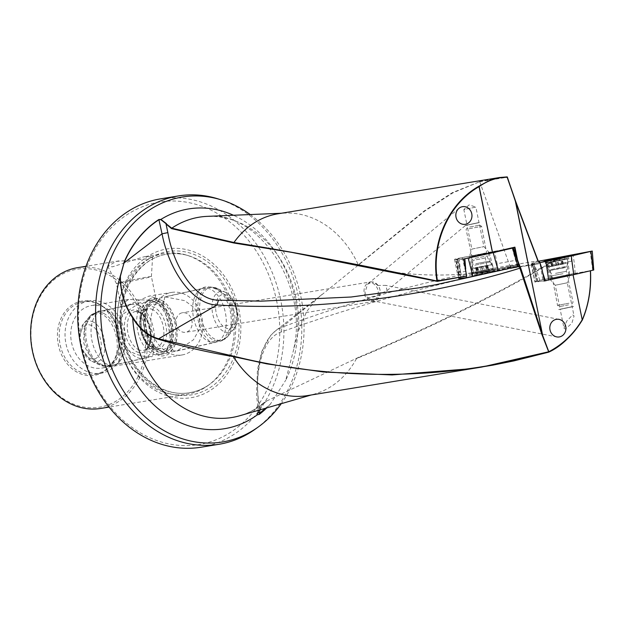 <?xml version="1.0" encoding="UTF-8"?>
<svg xmlns="http://www.w3.org/2000/svg" width="625" height="625" viewBox="0 0 625 625"><rect width="100%" height="100%" fill="white"/><g stroke="black" fill="none" stroke-linecap="round" stroke-linejoin="round"><path stroke-width="0.47" stroke-dasharray="3.12 2.34" d="M263.672 402.867C256.344 408.961 248.438 413.234 239.961 415.688A101.484 82.617 80.7 0 0 266.742 400.969L263.672 402.867L258.617 410.273M266.742 400.969L359.227 357.023C433.227 326.094 499.734 293.023 558.766 257.805L559.188 258.125C499.305 293.945 431.734 327.445 356.492 358.617L359.227 357.023M356.492 358.617L356.492 358.617A92.086 74.969 -99.3 0 1 314.719 393.969A92.086 74.969 -99.3 0 1 311 394.922A92.086 74.969 -99.3 0 1 307.539 395.594M564.008 328.273L565.336 329.078L571.805 323.375L574.055 316.047L572.656 314.852L566.656 321.219L564.008 328.273L560.133 309.234L572.172 306.789L560.133 309.234L555.258 285.242L567.289 282.797L569.93 274.906L549.742 279.016L569.93 274.906M575.062 273.258A92.086 74.969 80.7 0 0 573.133 255.836L571.039 255.891L571.477 261.25L573.969 273.5L590.422 270.797M374.117 300.492L371.594 300.586L367.523 297.836L364.938 292.852L367.508 284.25L370.531 282.859L372.258 282.812C378.844 287.289 379.992 292.953 375.711 299.789L374.117 300.492M375.711 299.789A8.914 8.047 81.8 0 0 380 289.992A8.914 8.047 81.8 0 0 377.695 285.438L385.852 285.398L387.078 290.586L376.336 295.773L367.523 297.836M176.164 324.273A9.906 8.062 -99.3 0 1 182.07 312.805A9.906 8.062 80.7 0 1 182.445 312.734A9.906 8.062 80.7 0 1 191.922 320.742A9.906 8.062 80.7 0 1 186.016 332.211A9.906 8.062 -99.3 0 1 185.641 332.281A9.906 8.062 -99.3 0 1 176.164 324.273M370.531 281.922A9.906 8.062 80.7 0 1 380.055 290.172A9.906 8.062 80.7 0 1 374.109 301.406A9.906 8.062 -99.3 0 1 373.734 301.477A9.906 8.062 -99.3 0 1 364.219 293.234A9.906 8.062 -99.3 0 1 370.164 282A9.906 8.062 80.7 0 1 370.531 281.922L182.445 312.734M117.555 326.148L120.555 336.289L121.734 346.695L118.5 362.883L115.484 365.305L112.406 366.281L108.805 366.398L104.68 365.594L100.328 363.867L96.102 361.312L91.977 357.789L88.266 353.297L85.383 348.039L83.609 342.359L84.25 328.133L90.344 316.953L98.961 310.828L107.094 311.117L117.555 326.148A71.328 58.07 80.7 0 1 161.516 254A71.328 58.07 -99.3 0 1 164.203 253.477A71.328 58.07 -99.3 0 1 186.57 255.109A71.328 58.07 -99.3 0 1 229.727 301.039L225.352 295.539L221.227 292.023L217 289.461L212.648 287.734L208.523 286.93L204.922 287.047L201.844 288.023L198.828 290.445L195.539 301.047L197.016 316.977L202.289 333.227L210.227 342.211L223.922 339.336L233.906 321.594A71.328 58.07 -99.3 0 1 207.945 385.578A71.328 58.07 -99.3 0 1 189.945 393.742A71.328 58.07 80.7 0 1 187.258 394.266L109.062 407.07M100.602 408.453A71.328 58.07 -99.3 0 0 103.289 407.938A71.328 58.07 80.7 0 0 145.773 325.367A71.328 58.07 80.7 0 0 77.547 267.672M116.195 261.422L148.352 258.781L152.602 257.055L145.719 256.5L143.18 257L112.484 266.812L107.773 266.227L116.195 261.422M119.211 336.719A75.344 61.336 80.7 0 0 194.117 397.117A75.344 61.336 80.7 0 0 238.992 309.914A75.344 61.336 -99.3 0 0 164.086 249.516A75.344 61.336 -99.3 0 0 119.211 336.719M233.906 321.594L233.133 311.086L229.727 301.039M101.797 310.969A27.742 16.094 -102.6 0 1 108.789 311.914A27.742 16.094 -102.6 0 1 123.75 335.43A27.742 16.094 77.4 0 1 119.836 361.266A27.742 16.094 77.4 0 1 113.914 365.109A27.742 16.094 77.4 0 1 91.961 340.641A27.742 16.094 -102.6 0 1 101.797 310.969L140.383 302.328L123.852 313.562L118.258 323.523L117.57 334.906L119.406 340.25L122.586 345.07L126.789 349.086L131.531 352.148L136.938 354.508L142.57 356.031L147.812 356.703L152.5 356.469L154.047 348.594L149.359 329.703L146.094 309.32L140.383 302.328M197.492 292.062A27.742 16.094 77.4 0 0 193.578 317.898A27.742 16.094 -102.6 0 0 208.539 341.414A27.742 16.094 -102.6 0 0 215.531 342.359A27.742 16.094 -102.6 0 0 225.367 312.688A27.742 16.094 77.4 0 0 203.414 288.219A27.742 16.094 77.4 0 0 197.492 292.062L198.828 290.445M164.828 296.859L163.281 304.734L167.969 323.625L171.695 346.727L172.469 349.336L173.828 350.883L176.945 351L193.477 339.766L199.07 329.805L199.758 318.422L194.344 307.805L184.781 300.664L164.828 296.859L203.414 288.219M121.914 331.172A31.703 25.812 -99.3 0 1 101.836 368.094A31.703 25.812 -99.3 0 1 71.516 342.453A31.703 25.812 80.7 0 1 91.594 305.523A31.703 25.812 80.7 0 1 121.914 331.172M171.711 292.406A31.703 25.812 80.7 0 1 202.031 318.047A31.703 25.812 -99.3 0 1 181.953 354.977A31.703 25.812 -99.3 0 1 151.633 329.328A31.703 25.812 80.7 0 1 171.711 292.406L148.961 296.125L124.5 306.578L120.812 305.031L128.594 299.461L152.852 300.234L155.758 297.922L148.961 296.125M152.602 257.055L151.406 276.539A17.836 0.484 -11.5 0 1 139.289 279.477A17.836 0.484 -11.5 0 1 119.758 283.258A17.836 0.484 168.5 0 1 116.461 283.648A17.836 0.484 168.5 0 1 116.461 283.641A17.836 0.484 168.5 0 1 128.516 280.719A17.836 0.484 168.5 0 1 148.109 276.914A17.836 0.484 -11.5 0 1 151.406 276.531A17.836 0.484 -11.5 0 0 151.406 276.531L155.758 297.922M89.148 300.906A36.656 29.844 -99.3 0 0 65.938 343.602A36.656 29.844 80.7 0 0 101 373.25A36.656 29.844 80.7 0 0 124.219 330.555A36.656 29.844 -99.3 0 0 89.148 300.906L83.32 301.859A36.656 29.844 -99.3 0 1 109.602 312.883A36.656 29.844 -99.3 0 1 118.383 331.508A36.656 29.844 80.7 0 1 116.562 355.375L116.32 356A37.648 30.648 -99.3 0 1 85.438 375.211A37.648 30.648 -99.3 0 1 58.336 344.891A37.648 30.648 -99.3 0 1 72.508 304.773A37.648 30.648 -99.3 0 1 109.172 312.367A37.648 30.648 -99.3 0 1 118.188 331.5A37.648 30.648 -99.3 0 1 116.32 356M32.688 350.633A69.914 56.922 -99.3 0 1 74.328 269.711A69.914 56.922 -99.3 0 1 143.836 325.758A69.914 56.922 80.7 0 1 102.195 406.68A69.914 56.922 80.7 0 1 32.688 350.633M83.32 301.859A36.656 29.844 -99.3 0 0 60.109 344.555A36.656 29.844 80.7 0 0 95.172 374.211A36.656 29.844 80.7 0 0 116.562 355.375M250.242 214.555A124.102 101.039 -99.3 0 1 281.219 403.703M255.531 428.961A125.82 102.43 80.7 0 0 298.727 297.719A125.82 102.43 80.7 0 0 217.836 198.812M493.813 269.719L472.672 273.758L461.18 274.664C457.281 274.703 456.602 274.617 459.133 274.406L459.641 274.336C429.797 276.258 400.516 274.266 371.781 268.352M493.859 269.516L496.367 269.055M494.32 269.617L497.633 268.844L497.125 263.719L517.023 260.062L518.398 265.023L519.133 265.055M491.094 270.062L494.047 269.477M489.039 270.477L473.438 273.539L472.938 268.414L486.883 265.68L489.039 270.477L491.438 269.984L472.672 273.758L491.523 270.164M486.883 265.68L484.352 253.25L493.664 251.437L494.602 251.297L497.125 263.719M471.141 256.75L489.43 252.859L471.141 256.75M489.43 252.859L483.914 246.633L479.031 222.641L468.133 224.961L479.031 222.641L475.875 207.109L463.836 209.562L469.148 204.859L475.875 207.109L463.844 209.555L467 225.086L479.031 222.641L467 225.086L471.875 249.086L483.914 246.633L471.875 249.078L469.234 256.969M479.312 222.453L465.25 225.445L479.312 222.453M541.852 268.594L535.219 269.273L537.742 281.695L534.906 282.102L536.617 281.609L534.102 269.25L532.406 264.305L531.352 264.633L538.562 263.836L539.945 262.938M549.742 279.016L555.258 285.242L567.289 282.797L572.172 306.789L561.273 309.109L572.172 306.789L574.055 316.047M559.852 309.422L573.922 306.43L559.852 309.422M201.141 447.203A125.82 102.43 -99.3 0 0 280.82 300.648A125.82 102.43 80.7 0 0 160.469 198.875M276.758 301.461A122.852 100.016 80.7 0 0 154.617 202.977A122.852 100.016 80.7 0 0 81.453 345.172A122.852 100.016 80.7 0 0 203.586 443.656A122.852 100.016 80.7 0 0 276.758 301.461M277.766 213.844A92.086 74.969 -99.3 0 1 285.094 213.094A92.086 74.969 -99.3 0 1 358.305 264.859L424.336 210.859L452.445 192.594L479.703 181.703L453.023 192.781L425.156 210.812L315.898 299.578L306.602 311.703L298.648 330.297L285.758 380.172A111.344 90.648 80.7 0 0 233.469 215.258M265.469 408.281L270.375 404.133L285.758 380.172M270.375 404.133A112.367 91.477 -99.3 0 1 266.719 407.914M359.883 263.984L358.305 264.859M573.062 274.828L546.414 280.578M458.461 274.797L455.727 259.797L458.508 272.234L458.484 274.773L458.242 272.234L459.68 271.367L459.969 274.336L458.484 274.773L466.547 276.414M472.938 268.414L470.406 255.984L457.875 258.43L454.484 259.312L457.156 258.953L459.68 271.367M454.484 259.312L457.594 274.594L459.133 274.406L456.023 259.133M457.875 258.43L461.18 274.664L457.867 258.438M469.258 256.172L472.813 273.641L473.438 273.539M493.969 269.492L494.32 270.805L473.82 273.641M466.188 271.445L458.508 272.234L455.711 259.812M519.094 264.469L496.109 269.094L518.414 265.016M486.672 273.43L510.172 267.305L517.422 266.461M510.172 267.305L494.32 270.805M538.414 263.859L513.289 267.977L535.453 263.477L558.766 257.805L573.133 255.836M532.406 264.305L533.602 263.602L531.531 263.898M537.742 281.695L544.375 281.016M535.219 269.273L533.359 264.375M590.383 270.805L573.062 274.789M531.461 263.992L534.992 281.352L573.969 273.5M534.992 281.352L537.68 280.984L536.617 281.609M561.273 309.109L560.133 309.234L561.273 309.109M550.906 278.023L548.414 265.773L571.477 261.25M534.102 269.25L535.172 268.625L537.68 280.984M572.453 306.602L558.391 309.594L572.453 306.602M548.414 265.773L546.812 260.641L543.328 261.258M533.602 263.602L535.172 268.625M571.039 255.891L546.812 260.641M467 225.086L468.133 224.953L467 225.086M466.719 225.273L465.25 225.445L466.719 225.273M470.406 255.984L484.352 253.25M455.727 259.797L457.156 258.953M497.633 268.844L518.398 265.023M494.602 251.297L514.438 247.648M463.664 259.023L455.977 259.812M121.734 346.695A71.328 58.07 80.7 0 0 187.258 394.266M479.703 181.703L509.68 265.438L513.289 267.977L538.562 263.836M509.602 265.445L538.062 260.836M513.289 267.977L511.195 267.5L509.602 265.453C431.867 279.094 355.977 299.688 281.922 327.234L315.898 299.578M513.391 267.961L513.438 267.945C434.758 283.719 357.359 305.055 281.242 331.977C261.93 338.016 253.406 374.117 259.477 408.336C257.602 408.508 257.641 408.352 259.609 407.859L259.836 409.914M377.695 285.438A8.914 8.047 81.8 0 0 372.258 282.812M281.242 331.977L281.922 327.234L276.016 330.438L270.914 335.203L266.562 341.531L262.938 349.523L260.188 358.844L258.375 369.078L257.461 381.578L257.844 394.664L259.609 407.859C257.641 408.352 257.602 408.508 259.477 408.336M257.953 412.172L258.086 408.359L256.516 394.93L257.461 369.641L261.836 351.32L270.641 335.453L274.781 331.391L323.195 293.547M257.859 412.5L258.008 412M517.273 260L516.602 257.992M518.812 264.602L518.453 265.008M513.055 247.969L462.297 257.617L459.32 258.289L457.281 259.492L465.914 258.539M492.555 268.469L486.727 270.164L471.461 272.953L492.555 268.469M486.828 253.273L471.359 256.562L486.828 253.273M474.094 275.445L495.453 270.906L480.016 273.727L474.094 275.445M489.227 252.344L493.93 270.562L519.273 265.977M458.75 278.438L460.82 277.219L466.609 275.922L493.93 270.562M457.281 259.492L458.703 277.852M544.344 280.859L537.789 281.531L539.828 280.328L542.797 279.656L593.75 270M547.75 263.219L568.852 258.734L553.578 261.523L547.75 263.219M553.477 278.414L568.945 275.125L553.477 278.414M537.789 281.531L531.734 263.523L539.617 262.711M538.336 261.258L533.805 262.305L531.734 263.523M569.727 274.383L566.914 255.648M488.773 270.555L476.242 273.031L488.773 270.555M487.414 265.422L475.594 267.688L487.414 265.422M476.039 272.031L493.273 268.766L474.164 272.844L471.914 273.109L476.039 272.031M478.562 272.93L489.812 270.82L478.562 272.93M483.406 266.305L484.477 271.516M486.844 271.547L476.344 273.531L486.844 271.547M475.195 267.867L492.422 264.602L477.078 268L471.07 268.953L475.195 267.867M484.672 258.156L472.766 260.414L484.672 258.156M475.086 258.258L487.617 255.883L475.086 258.258M469.086 228.75L481.617 226.375L469.086 228.75M469.719 227.039L479.742 225.141L469.719 227.039M479.969 266.703L481.023 271.898M556.625 259.789L549.891 261.344L561.539 259.086L556.625 259.789M557.195 265.094L563.312 263.961L557.195 265.094M561.555 260.039L565.984 258.727L545.867 262.961L561.555 260.039M559.562 259.031L549.336 260.914L559.562 259.031M553.242 259.977L562.797 258.195L553.242 259.977M562.398 264.203L568.07 262.789L562.875 263.578L546.719 267.133L562.398 264.203M555.539 273.344L566.375 271.32L555.539 273.344M562.93 273.727L551.523 275.852L562.93 273.727M568.93 303.227L557.523 305.352L568.93 303.227M568.523 304.891L559.398 306.594L568.523 304.891M162.289 304.68L161.32 304.484L162.516 300.953L163.469 301.133L162.289 304.68M157.727 298.406C155.617 300.102 155.539 301.344 157.5 302.133C159.609 300.438 159.688 299.195 157.727 298.406L152.07 298.086C144.859 300.336 140.828 306.906 139.984 317.805C137.484 338.172 155.445 360.125 164.883 355.32C170.578 355.789 177.68 342.711 176.977 335.609C177.18 320.758 172.68 309.266 163.469 301.133M161.32 304.484C169.211 311.648 173.109 321.945 173.016 335.367C173.008 340.969 170.188 349.836 164.016 351.453C151.195 352.234 143.023 332.594 143.938 318.047C144.969 308.531 147.969 303.164 152.938 301.953L157.5 302.133M139.25 305.688A27.602 16.008 -102.6 0 0 131.656 304.422A27.602 16.008 -102.6 0 0 121.102 328.602A27.602 16.008 -102.6 0 0 136.133 357.031A27.602 16.008 -102.6 0 0 143.719 358.297A27.602 16.008 -102.6 0 0 154.273 334.117A27.602 16.008 -102.6 0 0 139.25 305.688M158.148 301.453A27.602 16.008 -102.6 0 0 150.562 300.195A27.602 16.008 -102.6 0 0 140 324.375A27.602 16.008 -102.6 0 0 155.031 352.805A27.602 16.008 -102.6 0 0 162.617 354.062A27.602 16.008 -102.6 0 0 173.18 329.883A27.602 16.008 -102.6 0 0 158.148 301.453M155 302.156A27.602 16.008 -102.6 0 0 147.406 300.898A27.602 16.008 -102.6 0 0 136.852 325.078A27.602 16.008 -102.6 0 0 151.883 353.508A27.602 16.008 -102.6 0 0 159.469 354.766A27.602 16.008 -102.6 0 0 170.023 330.586A27.602 16.008 -102.6 0 0 155 302.156M161.93 300.609A27.602 16.008 -102.6 0 0 154.344 299.352A27.602 16.008 -102.6 0 0 143.781 323.523A27.602 16.008 -102.6 0 0 158.812 351.953A27.602 16.008 -102.6 0 0 166.398 353.219A27.602 16.008 -102.6 0 0 176.961 329.039A27.602 16.008 -102.6 0 0 161.93 300.609M233.938 310.984A70.211 57.156 80.7 0 0 188.797 255.797A70.211 57.156 80.7 0 0 122.32 335.969A70.211 57.156 80.7 0 0 209.836 384.219A70.211 57.156 80.7 0 0 233.938 310.984M121.781 336.172A72.633 59.133 80.7 0 0 193.992 394.398A72.633 59.133 80.7 0 0 237.258 310.328A72.633 59.133 80.7 0 0 165.039 252.094A72.633 59.133 80.7 0 0 121.781 336.172M298.648 330.297A101.484 82.617 80.7 0 0 207.312 216.359C257.031 210.328 309.328 284.312 293.609 349.242M479.344 181.445L507.203 176.961M496.258 269.266L518.977 265.086M549.758 278.211L546.203 260.742M536.531 281.172L532.977 263.703M558.766 257.805L572.734 255.516L558.781 257.797M479.703 181.695L507.383 177.234M474.727 268.25L491.609 264.656L474.727 268.25M474.766 265.195L490.242 261.906L474.766 265.195M512.203 248.117L517.234 266.281M462.297 257.617L466.609 275.922M459.32 258.289L460.82 277.219M465.703 269.055L466.32 276.461M565.578 263.438L548.695 267.031L565.578 263.438M565.539 266.492L550.07 269.781L565.539 266.492M542.68 272.68L539.398 262.734M539.828 280.328L533.805 262.305M542.797 279.656L539.594 261.008M592.703 270.156L590.219 251.359M487.227 265.414L488.289 270.617M475.781 263.727L489.367 261.148L475.781 263.727M481.891 266.305L482.945 271.508M476.883 267.398L477.945 272.602M486.5 265.617L487.555 270.812M481.492 266.703L482.555 271.906M477.875 267.398L478.93 272.602M476.688 267.602L477.742 272.797M476.156 267.594L477.211 272.797M485.508 265.609L486.562 270.812M486.695 265.414L487.758 270.617M558.617 264.828L557.562 259.625M561.672 264.477L560.609 259.273M553.227 265.977L552.172 260.773M562.141 268.273L566.609 267.156L562.57 267.773L549.773 270.586L562.141 268.273M562.695 264.219L561.641 259.016M558.219 265.227L557.164 260.031M556.68 265.219L555.625 260.023M552.203 266.234L551.141 261.031M552.062 266.375L551 261.172M552.969 266.234L551.914 261.031M556.281 265.625L555.227 260.422M562.836 264.078L561.781 258.875M561.93 264.219L560.875 259.016M158.031 303.352A25.562 14.828 -102.6 0 0 141.148 318.922A25.562 14.828 -102.6 0 0 155.148 350.906A25.562 14.828 -102.6 0 0 172.031 335.336A25.562 14.828 -102.6 0 0 158.031 303.352M93.508 322.117A20.852 12.094 -102.6 0 0 83.32 324.047A20.852 12.094 -102.6 0 0 80.438 343.766A20.852 12.094 -102.6 0 0 91.148 360.906A20.852 12.094 -102.6 0 0 91.625 361.148A20.852 12.094 -102.6 0 0 104.945 347.844A20.852 12.094 -102.6 0 0 93.508 322.117M91.734 325.664A17.422 10.102 -102.6 0 0 80.227 336.273A17.422 10.102 -102.6 0 0 89.766 358.07A17.422 10.102 -102.6 0 0 101.273 347.461A17.422 10.102 -102.6 0 0 91.734 325.664M102.414 314.414A27.07 15.703 -102.6 0 0 89.195 316.922A27.07 15.703 -102.6 0 0 85.453 342.523A27.07 15.703 -102.6 0 0 99.359 364.773A27.07 15.703 -102.6 0 0 99.977 365.086A27.07 15.703 -102.6 0 0 117.266 347.812A27.07 15.703 -102.6 0 0 102.414 314.414M104.023 313.57A27.602 16.008 -102.6 0 0 96.438 312.312A27.602 16.008 -102.6 0 0 85.875 336.484A27.602 16.008 -102.6 0 0 100.906 364.914A27.602 16.008 -102.6 0 0 108.492 366.18A27.602 16.008 -102.6 0 0 119.055 342A27.602 16.008 -102.6 0 0 104.023 313.57M138.141 349.438A19.812 11.492 -102.6 0 0 143.594 350.344A19.812 11.492 -102.6 0 0 151.172 332.984A19.812 11.492 -102.6 0 0 140.383 312.578A19.812 11.492 -102.6 0 0 134.938 311.672A19.812 11.492 -102.6 0 0 127.352 329.031A19.812 11.492 -102.6 0 0 138.141 349.438M136.461 351.633A21.797 12.641 -102.6 0 0 150.852 338.359A21.797 12.641 -102.6 0 0 138.922 311.086A21.797 12.641 -102.6 0 0 124.523 324.359A21.797 12.641 -102.6 0 0 136.461 351.633M152.984 309.758A19.812 11.492 -102.6 0 0 147.539 308.852A19.812 11.492 -102.6 0 0 139.953 326.211A19.812 11.492 -102.6 0 0 150.742 346.617A19.812 11.492 -102.6 0 0 156.195 347.523A19.812 11.492 -102.6 0 0 163.773 330.164A19.812 11.492 -102.6 0 0 152.984 309.758M152.211 348.109A21.797 12.641 -102.6 0 0 166.602 334.836A21.797 12.641 -102.6 0 0 154.672 307.562A21.797 12.641 -102.6 0 0 140.273 320.836A21.797 12.641 -102.6 0 0 152.211 348.109M158.922 350.055A25.562 14.828 -102.6 0 0 175.812 334.492A25.562 14.828 -102.6 0 0 161.812 302.508A25.562 14.828 -102.6 0 0 144.93 318.078A25.562 14.828 -102.6 0 0 158.922 350.055M216.055 288.492A27.602 16.008 -102.6 0 0 208.469 287.234A27.602 16.008 -102.6 0 0 197.906 311.414A27.602 16.008 -102.6 0 0 212.938 339.844A27.602 16.008 -102.6 0 0 220.523 341.102A27.602 16.008 -102.6 0 0 231.086 316.922A27.602 16.008 -102.6 0 0 216.055 288.492M217.602 288.633A27.07 15.703 -102.6 0 0 216.977 288.328A27.07 15.703 -102.6 0 0 199.688 305.602A27.07 15.703 -102.6 0 0 214.539 338.992A27.07 15.703 -102.6 0 0 227.758 336.484A27.07 15.703 -102.6 0 0 231.5 310.883A27.07 15.703 -102.6 0 0 217.602 288.633M225.805 292.5A20.852 12.094 -102.6 0 0 225.328 292.266A20.852 12.094 -102.6 0 0 212.016 305.57A20.852 12.094 -102.6 0 0 223.453 331.297A20.852 12.094 -102.6 0 0 233.633 329.359A20.852 12.094 -102.6 0 0 236.516 309.641A20.852 12.094 -102.6 0 0 225.805 292.5M227.188 295.344A17.422 10.102 -102.6 0 0 215.68 305.953A17.422 10.102 -102.6 0 0 225.219 327.75A17.422 10.102 -102.6 0 0 236.727 317.141A17.422 10.102 -102.6 0 0 227.188 295.344M314.719 393.969L311.172 395M186.57 255.109L188.797 255.797C181.539 253.57 174.305 253.039 167.086 254.211C136.25 258.109 114.437 297.961 123.031 335.867C129.609 371.719 161.18 398.258 189.758 392.648C196.969 391.453 203.664 388.641 209.836 384.219L207.945 385.578M371.594 300.586L556.68 336.891M387.078 290.586L468.867 222.656M373.734 301.477L185.641 332.281M164.203 253.477L145.719 256.5M119.031 260.875L86.008 266.281M119.836 361.266L118.5 362.883M208.539 341.414L210.227 342.211M113.914 365.109L152.5 356.469M176.945 351L215.531 342.359M181.953 354.977L101.836 368.094M120.812 305.031L116.461 283.641L107.773 266.227M101 373.25L95.172 374.211M531.352 264.633L534.906 282.102M285.094 213.094L281.406 213.25M109.602 312.883L109.172 312.367M128.594 299.461L91.594 305.523M108.789 311.914L107.094 311.117M458.93 208.32L367.508 284.25M559.055 319.367L385.852 285.398M471.867 275.703L471.461 272.953L472.969 268.453L473.156 265.383L471.359 256.562M488.445 253.086L490.242 261.906L491.609 264.656L494.758 268.211L495.453 270.906M544.852 260.789L545.547 263.477L548.695 267.031L550.07 269.781L551.859 278.602M568.945 275.125L567.156 266.305L567.344 263.242L568.852 258.742L568.438 255.992M487.789 265.328L488.844 270.523M489.812 270.82A27.742 27.742 0 0 0 493.258 268.789M493.273 268.766L492.422 264.602L489.367 261.148L487.539 257.484L481.617 226.375L479.742 225.141M471.914 273.109L471.07 268.953L472.531 264.57L472.766 260.406M476.242 273.031L476.344 273.531M467.32 227.664L466.086 229.531L472.766 260.414M471.938 273.125A27.742 27.742 0 0 0 475.906 273.648M489.25 270.383L489.359 270.891M476.352 267.688L477.406 272.891M477.492 267.383L478.547 272.586M475.594 267.688L476.656 272.891M487.031 265.32L488.094 270.523M485.891 265.625L486.953 270.828M567.203 258.602A27.742 27.742 0 0 0 563.234 258.086M567.227 258.617L568.07 262.781L566.609 267.156L566.359 271.25L573.062 302.195L571.82 304.062M546.719 267.133L549.773 270.586L551.602 274.25L557.523 305.352L559.398 306.594M563.109 264.156L562.055 258.953M549.891 261.344L549.781 260.844M549.336 260.914A27.742 27.742 0 0 0 545.891 262.938M546.719 267.125L545.867 262.961M562.898 258.703L562.797 258.195M551.789 266.297L550.734 261.094M553.195 266.086L552.133 260.883M551.594 266.492L550.531 261.289M561.711 264.367L560.648 259.164M563.312 263.961L562.25 258.758M153.414 304.086L158.805 305.031C172.078 310.312 176.742 346.953 163.539 349.328L158.148 348.383C144.875 343.102 140.219 306.461 153.414 304.086M131.656 304.422L96.438 312.312L89.195 316.922L83.32 324.047L79.375 337.359M81.477 348.633L91.055 360.859L99.977 365.086L108.492 366.18L143.719 358.297M139.562 312.484C150.688 316.945 155.125 347.844 143.594 350.344L156.195 347.523L151.562 346.711C148.758 345.211 146.266 342.312 144.078 338.023L141.477 330.578L140.82 319.719C141.938 313.172 144.172 309.547 147.539 308.852L134.938 311.672L139.562 312.484M150.562 300.195L147.406 300.898M166.398 353.219L220.523 341.102L227.758 336.484L233.633 329.359C241.562 320.312 236.773 297.93 225.898 292.547L216.977 288.328L208.469 287.234L154.344 299.352M162.617 354.062L159.469 354.766"/><path stroke-width="0.94" d="M258.617 410.273L257.305 414.836L259.266 414.398L259.555 413.359L258.008 412M590.422 270.742C591.289 288.898 588.578 305.352 582.266 320.086C573.805 334.164 562.648 344.844 548.797 352.125L541.742 334.039L519.391 266.711L519.938 266.5L520.664 267.953L542.242 333.875L541.742 334.039M573.062 274.828L582.203 319.758C573.781 333.82 562.648 344.484 548.812 351.742L481.852 367.047L307.539 395.594A92.086 74.969 -99.3 0 1 233.406 356.633L266.797 363.852L323.492 372.016L392.023 374.938L471.055 368.711L492.766 365.156L513.977 360.883L548.695 352.156M515.508 201.18L542.688 335.484L542.289 335.633M520.664 267.953L520.109 268.133C425.25 297.508 314.297 311.047 217.039 304.969L158.633 338.797L233.484 356.133C328.453 379.977 443.898 382.328 548.43 351.883L548.812 351.742L542.688 335.484L515.383 201.289L507.383 177.234M437.125 281.312L371.781 268.359L437.219 281.352A0.398 0.398 0 0 0 437.344 281.352L466.633 276.008L436.969 281.016C430.516 243.242 448.375 203.547 478.711 186.336L490.305 180.016L499.516 177.523L507.344 177.258C497.172 177.312 487.781 180.438 479.156 186.633L492.523 252.352L463.664 259.023L466.633 276.008L436.969 281.016C360.094 264.617 292.422 251.781 233.961 242.516L233.914 243.008L171.562 228.625L166.031 224L167.852 232.617C173.773 267.477 195.602 300.344 218.445 300.148L261.07 301.156L351.141 297.016L418.813 287.844L435.539 284.766L486.672 273.43M550 329.836A8.914 8.047 81.8 0 0 556.68 336.891A8.914 8.047 81.8 0 0 565.734 326.422A8.914 8.047 81.8 0 0 559.055 319.367A8.914 8.047 81.8 0 0 550 329.836M456.031 217.195A8.914 8.047 81.8 0 0 468.867 222.656A8.914 8.047 81.8 0 0 471.766 213.781A8.914 8.047 81.8 0 0 458.93 208.32A8.914 8.047 81.8 0 0 456.031 217.195M86.008 266.281L77.547 267.672A71.328 58.07 80.7 0 0 74.859 268.188A71.328 58.07 -99.3 0 0 32.375 350.75A71.328 58.07 -99.3 0 0 100.602 408.453L109.062 407.07M281.219 403.703A124.102 101.039 -99.3 0 1 258.422 426.875A124.102 101.039 -99.3 0 1 227.117 441.07A124.102 101.039 80.7 0 1 103.727 341.586A124.102 101.039 80.7 0 1 177.648 197.938A124.102 101.039 -99.3 0 1 221.242 199.867A124.102 101.039 -99.3 0 1 250.242 214.555M221.242 199.867L217.836 198.812A125.82 102.43 80.7 0 0 178.375 195.938A125.82 102.43 80.7 0 0 173.633 196.859A125.82 102.43 -99.3 0 0 98.695 342.492A125.82 102.43 -99.3 0 0 219.047 444.273A125.82 102.43 -99.3 0 0 223.789 443.352A125.82 102.43 80.7 0 0 255.531 428.961L258.422 426.875M178.375 195.938L160.469 198.875A125.82 102.43 80.7 0 0 80.789 345.422A125.82 102.43 -99.3 0 0 201.141 447.203L219.047 444.273M266.719 407.914A112.367 91.477 -99.3 0 1 259.266 414.398M499.516 177.523L277.766 213.844A92.086 74.969 -99.3 0 0 274.297 214.516A92.086 74.969 80.7 0 0 233.961 242.508L171.766 228.18L171.562 228.625M233.484 356.133L233.398 356.625C207.258 352.211 182.266 346.414 158.43 339.234C147.961 336.188 139.383 329.078 132.688 317.898C124.469 305.82 120.312 291.961 120.211 276.297L124.008 262.945A112.055 91.227 -99.3 0 1 158.984 219.688L160.828 219.633L171.766 228.18A101.484 82.617 80.7 0 1 195.422 217.922A101.484 82.617 80.7 0 1 207.312 216.359L281.406 213.25M218.445 300.148L217.039 304.969C192.82 304.688 169.133 270.609 162.031 233.812L158.875 219.516L160.898 219.422L166.406 223.617M546.414 280.578L544.375 281.016L541.852 268.594L540.203 263.367L537.914 260.906L539.945 262.938M492.445 252.508L479.047 186.656C448.828 203.805 431.031 243.328 437.461 280.938L437.312 281.352M492.523 252.352L514.914 247.148L517.516 259.938L519.938 266.5M519.094 264.469L519.469 266.711M517.422 266.461L519.391 266.711M590.375 270.766C591.234 288.836 588.523 305.195 582.25 319.852M491.609 252.953L514.5 247.633L516.602 257.992M371.797 268.359L291.586 252.344L233.914 243.008M158.43 339.234L158.633 338.797C148.234 335.789 139.711 328.742 133.062 317.648C124.766 305.727 120.539 291.953 120.375 276.328L124.008 262.945L162.031 233.812L167.852 232.617M259.836 409.914L259.555 413.359L265.469 408.281M507.039 176.906L514.961 199.781M514.914 247.148L514.5 247.633M465.914 258.539L493.195 252.648L498.305 270.906L467.125 277.555L458.75 278.438L458.703 277.852M493.195 252.648L513.055 247.969M513.25 247.961L519.273 265.977L498.305 270.906M592.258 251.055L593.75 270L573.703 274.688L571.289 255.992L592.258 251.055L538.336 261.258M566.211 256.25L560.289 257.969L544.852 260.789L566.211 256.25M573.703 274.688L544.344 280.859M539.617 262.711L571.289 255.992M133.062 317.648L132.688 317.898A101.484 82.617 80.7 0 0 235.867 416.742A101.484 82.617 80.7 0 0 239.961 415.688L311.172 395M120.375 276.328L120.211 276.297A111.344 90.648 80.7 0 0 139.492 388.383A111.344 90.648 80.7 0 0 228.789 427.875A111.344 90.648 80.7 0 0 257.305 414.836M233.469 215.258A111.344 90.648 80.7 0 0 184.414 209.75A111.344 90.648 80.7 0 0 160.898 219.422L160.828 219.633M158.875 219.516A112.25 91.391 80.7 0 0 123.828 262.852M515.383 201.289L537.914 260.906L515.531 201.219M518.977 265.086L519.625 264.953M436.969 281.016L437.461 280.938M539.984 262.93L538.117 260.789L515.586 201.172L507.203 176.961M499.586 177.516L507.062 176.906A0.398 0.398 0 0 1 507.438 177.18L507.344 177.258M468.18 258.078L472.93 276.414M464.844 258.766L465.703 269.055M466.32 276.461L466.414 277.656M512.57 248.141L517.953 266.336M593.07 270.18L590.938 251.422M545.344 280.75L542.68 272.68M548.688 280.117L545.914 261.5M582.312 320.102C571.977 335.945 560.812 346.625 548.82 352.117A0.398 0.398 0 0 1 548.75 352.148M582.312 320.086C588.672 305.156 591.391 288.703 590.492 270.734M514.453 247.648L491.57 252.969M79.375 337.359L81.477 348.633"/></g></svg>
